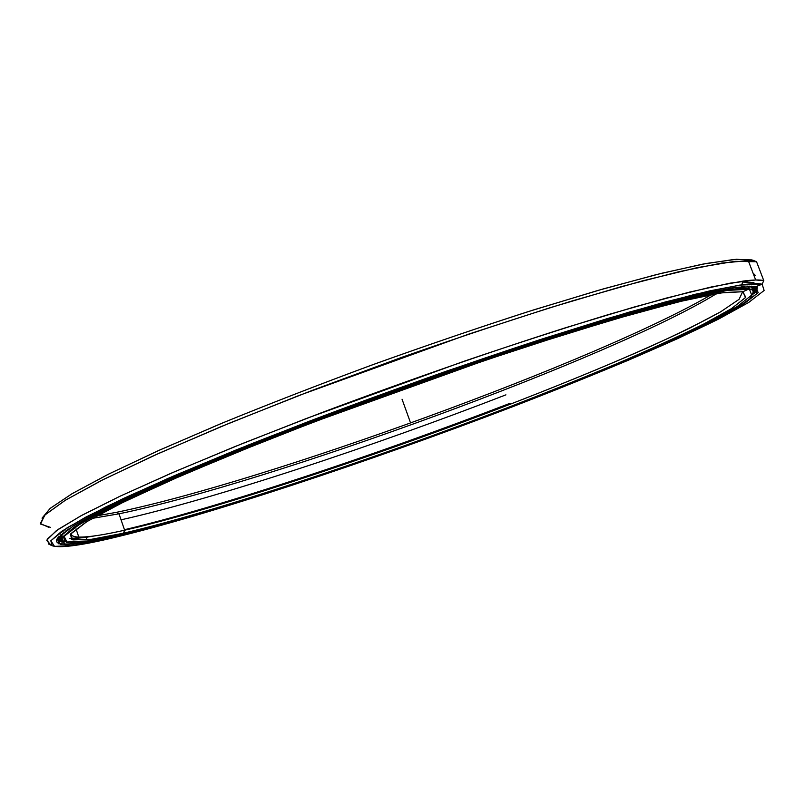 <?xml version="1.0" encoding="UTF-8"?>
<svg xmlns="http://www.w3.org/2000/svg" width="806" height="806" viewBox="0 0 806 806"><rect width="100%" height="100%" fill="white"/><g stroke="black" fill="none" stroke-linecap="round" stroke-linejoin="round"><path stroke-width="1.21" d="M72.943 532.242L72.187 532.222L72.943 532.242M742.699 291.671L739.062 299.338L720.745 311.751L690.42 327.77C641.415 351.597 571.615 380.734 495.861 409.74C363.274 460.206 211.907 510.248 124.628 530.217L123.459 533.199C213.953 512.193 371.707 459.692 507.75 407.574C546.478 392.572 583.081 377.853 617.567 363.415C650.371 349.31 678.914 336.283 703.205 324.324L731.173 308.849L745.52 297.585L742.9 291.712L745.741 297.283L731.868 308.406L704.212 323.8C680.052 335.749 651.591 348.776 618.807 362.891C584.31 377.349 547.667 392.099 508.858 407.151C372.553 459.4 214.215 512.132 123.459 533.199L91.602 539.274L72.903 539.919L70.444 534.227L86.998 521.532L124.376 501.634L182.599 475.077L259.149 443.34C346.006 409.015 445.406 373.148 534.902 343.86L615.028 319.085L678.017 301.938L720.796 292.931L742.9 291.712L723.576 292.528L687.095 299.751L633.576 313.756L564.875 334.309L484.789 360.443L313.453 422.132L235.1 453.043L169.089 480.991L118.945 504.304L86.262 521.976L70.878 533.663L71.432 539.486L85.859 539.96C95.35 538.992 107.883 536.746 123.459 533.199L124.628 530.217C211.907 510.248 363.274 460.206 495.861 409.74C553.4 387.686 605.004 366.569 650.654 346.389C678.934 333.493 702.298 321.947 720.745 311.751L739.062 299.338L742.699 291.671M742.9 291.712L749.308 288.84C745.721 288.054 739.354 288.276 730.206 289.495L699.87 295.197L656.638 305.978L601.377 321.785C559.152 334.702 513.241 349.572 463.662 366.398L313.494 420.843C265.607 439.351 222.265 456.831 183.466 473.283L134.108 495.358L97.516 513.462L74.132 527.174L63.503 536.383L64.621 541.249L63.704 536.081L75.613 526.177L101.465 511.387L141.655 491.851L195.526 468.125C237.689 450.524 284.317 431.986 335.407 412.541C413.73 383.313 494.34 355.406 564.996 332.979L628.72 313.756L680.365 299.812L718.317 291.419L742.165 288.397L749.308 288.84L748.572 286.906L749.308 288.84C752.744 289.616 753.832 291.188 752.572 293.565C753.832 291.188 752.744 289.616 749.308 288.84L751.696 295.087L737.288 306.502L708.937 322.239C684.264 334.409 655.258 347.668 621.91 362.015C586.849 376.704 549.642 391.676 510.269 406.939C372.009 459.934 211.565 513.382 118.875 534.993C90.282 541.561 72.379 543.728 65.165 541.491L63.865 536.705L74.323 527.577L97.546 513.936L133.977 495.892L183.204 473.868L243.765 448.67L313.091 421.467C388.734 392.844 462.936 366.619 535.698 342.792L601.075 322.329L656.386 306.492L699.658 295.691L730.014 289.959C739.152 288.729 745.52 288.508 749.106 289.283L726.891 290.412L683.518 299.479L619.401 316.909L537.632 342.167L444.197 373.601C378.568 396.854 315.791 420.258 255.845 443.824L177.763 476.215L118.522 503.276L80.681 523.487L64.127 536.322L66.948 542.005L86.262 541.259L118.875 534.993C211.565 513.382 372.009 459.934 510.269 406.939C569.479 384.069 624.247 361.511 669.595 341.079L708.937 322.239L737.288 306.502L751.696 295.087L748.572 286.906M61.689 536.181L63.009 537.27L61.689 536.181M69.86 538.509L87.189 537.118L69.86 538.509M78.645 538.116L69.84 538.479C75.724 538.62 84.046 537.753 94.796 535.879M711.577 294.522C599.261 360.342 265.426 481.837 116.326 512.354L119.006 513.815C269.516 482.764 614.031 356.826 716.605 293.616C614.031 356.826 269.516 482.764 119.006 513.815L124.628 530.217L119.006 513.815L92.368 518.359L119.006 513.815L116.326 512.354L96.821 515.85L116.326 512.354C265.426 481.837 599.261 360.342 711.577 294.522M731.163 289.807L730.055 289.868M71.019 533.491C70.968 535.708 73.568 536.907 78.807 537.078C88.146 537.28 103.42 534.993 124.628 530.217C109.173 533.683 96.75 535.869 87.36 536.756C76.53 537.773 71.089 536.685 71.019 533.491M505.916 394.849C371.808 446.786 214.598 498.843 121.071 519.83M61.498 535.849L61.296 534.58M124.456 529.723C217.711 507.76 374.861 455.33 509.14 403.645M755.242 275.662L753.892 275.35L755.242 275.662M50.546 544.685L46.748 540.181L56.319 530.691L80.66 515.951L120.447 496.033L175.245 471.46L243.231 443.24L321.12 412.874C403.866 381.772 489.947 351.819 565.721 327.699L634.1 307.046L689.523 292.104L730.186 283.148L755.665 279.984L763.776 280.629L762.133 284.206L764.128 290.482L748.603 302.532L718.771 318.975C693.019 331.629 662.875 345.381 628.358 360.211C592.118 375.374 553.732 390.809 513.18 406.526C370.861 461.042 206.104 515.981 109.314 538.72C206.104 515.981 370.861 461.042 513.18 406.526C574.154 382.971 630.705 359.708 677.775 338.55L718.771 318.975L748.603 302.532L764.128 290.482L762.133 284.206L763.776 280.629C760.108 279.622 753.257 279.773 743.203 281.072L711.466 286.936L666.209 298.119L608.318 314.612C564.049 328.102 515.921 343.668 463.934 361.3L306.643 418.385L234.163 446.897L170.963 473.303L119.731 496.365L81.94 515.256L57.972 529.522L47.292 539.093L48.773 544.151L52.158 545.753L50.828 540.796L61.578 531.376L85.507 517.281L123.117 498.622L174.025 475.822L236.742 449.698L308.638 421.478C387.152 391.736 464.206 364.493 539.808 339.729L607.724 318.481L665.152 302.018L710.096 290.795L741.641 284.83C751.635 283.48 758.466 283.279 762.133 284.206L739.717 285.102L695.125 294.301L628.64 312.285L543.425 338.56L445.768 371.395C377.097 395.726 311.459 420.208 248.853 444.831L167.527 478.633L106.18 506.742L67.382 527.608L50.879 540.715L54.506 546.387L75.109 545.38L109.314 538.72C78.867 545.773 59.815 548.12 52.158 545.753M65.538 544.675L70.313 544.121L65.538 544.675M50.647 527.446L40.512 524.031L44.793 515.074L65.427 500.194L103.581 479.399L159.104 453.234L230.103 422.888L312.778 390.185L401.64 357.39C461.949 336.243 518.832 317.413 572.3 300.9L642.473 280.871L697.23 267.642L734.87 261.315L756.562 261.749L763.776 280.629L756.562 261.749L748.27 260.62L721.642 263.078L679.085 271.682L621.144 286.684L549.853 307.781L468.88 334.067L298.583 395.635L220.552 426.827L153.815 455.602L101.556 480.416L65.346 500.244L45.257 514.621L40.3 523.537L48.773 527.315M752.965 260.227L756.562 261.749L751.786 259.885L733.964 259.461L702.328 264.207L656.739 274.503L598.133 290.392L528.655 311.479C477.918 327.851 425.528 345.754 371.465 365.178C317.886 385.006 267.501 404.572 220.3 423.896L157.734 450.917L107.782 474.522L71.845 493.836L50.153 508.405L42.033 518.147L50.274 508.304L72.308 493.564L108.83 473.999L159.568 450.091L223.061 422.757C270.917 403.222 321.896 383.475 375.999 363.526C430.525 344.011 483.187 326.087 534.005 309.786L603.311 288.901L661.343 273.355L706.006 263.512L736.483 259.28L752.965 260.227L756.562 261.749L763.776 280.629L762.133 284.206L755.887 286.644L758.174 292.689L743.192 304.436L714.076 320.536C688.838 332.959 659.237 346.469 625.275 361.078C589.609 376.009 551.778 391.222 511.79 406.728C371.405 460.508 208.714 514.742 113.888 536.937C208.704 514.742 371.405 460.518 511.78 406.728C551.767 391.232 589.599 376.009 625.275 361.078C659.227 346.479 688.828 332.959 714.066 320.536L743.182 304.436L758.174 292.689L755.887 286.644L736.483 287.238L699.205 294.482L644.054 308.819L572.875 330.047L489.574 357.169L310.773 421.478L228.934 453.748L160.041 482.905L107.803 507.206L73.82 525.593L57.891 537.713L58.516 543.758L73.457 544.252C83.612 543.224 97.093 540.786 113.888 536.937L80.449 543.405L60.46 544.292L57.226 538.61L73.759 525.633L112.115 505.08L172.444 477.474L252.218 444.348C342.963 408.44 447.108 370.871 540.645 340.293L624.197 314.511L689.553 296.789L733.561 287.651L755.887 286.644M753.932 282.503L742.789 282.06L753.932 282.473M113.868 536.111L114.029 536.564C207.485 514.742 367.274 461.606 506.239 408.551C545.843 393.268 583.443 378.216 619.018 363.405C653.001 348.897 682.894 335.387 708.696 322.874L739.183 306.451L756.381 294.089L757.247 287.047L756.381 294.089L739.183 306.451L708.696 322.874L667.791 342.177C620.429 363.224 566.578 385.359 506.239 408.551C367.274 461.606 207.485 514.742 114.029 536.564L114.029 536.564C97.254 540.403 83.794 542.831 73.648 543.848C60.762 545.148 55.161 543.597 56.863 539.204C55.513 542.398 58.072 544.08 64.551 544.252C74.585 544.393 91.078 541.833 114.029 536.564L113.868 536.111M742.789 282.06L746.376 281.909L742.8 282.05M510.52 403.453L505.856 405.247M505.191 405.499L501.261 407M500.032 407.473L496.043 408.995M495.227 409.307L487.207 412.35M486.713 412.531L482.653 414.062M481.384 414.546L477.303 416.077M476.648 416.329L468.387 419.422M468.054 419.543L463.873 421.105M462.573 421.588L458.392 423.14M457.909 423.321L449.416 426.455M449.254 426.515L444.962 428.097M443.632 428.58L439.371 430.142M439.048 430.263L425.951 435.028M424.611 435.512L411.392 440.278M411.231 440.338L406.889 441.9M405.539 442.373L392.411 447.048M392.089 447.159L382.165 450.655M381.994 450.725L373.46 453.707M372.966 453.889L363.244 457.264M362.891 457.385L354.569 460.266M353.905 460.498L344.404 463.752M343.89 463.924L335.78 466.684M334.943 466.976L325.684 470.1M324.999 470.331L317.141 472.971M316.143 473.303L312.194 474.623M310.995 475.016L307.136 476.306M306.29 476.588L298.704 479.096M297.525 479.479L288.81 482.331M287.792 482.663L280.488 485.041M279.138 485.474L270.745 488.174M269.547 488.557L262.565 490.794M261.043 491.277L252.993 493.826M251.623 494.249L244.974 496.335M243.281 496.859L235.594 499.246M234.052 499.72L227.776 501.644M225.902 502.219L218.617 504.425M216.905 504.949L211.021 506.712M208.976 507.327L202.125 509.352M200.231 509.906L194.77 511.508M192.543 512.153L186.156 513.996M184.08 514.591L179.073 516.011M176.675 516.686L170.781 518.339M168.535 518.963L164.011 520.202M161.442 520.908L156.082 522.359M153.654 523.003L142.118 526.026M139.519 526.691L136.083 527.567M753.691 274.826L755.041 275.138L753.691 274.826M68.53 542.408L66.273 542.418L68.863 542.287M63.372 542.257L61.719 542.025L61.296 540.957L61.719 542.025L65.326 541.561L63.372 542.257M59.745 541.501L58.334 539.909L59.745 541.501L63.19 540.292L59.745 541.501M57.75 540.111L57.196 538.66L57.75 540.111L61.689 538.751L61.065 536.846L61.689 538.751L57.75 540.111M70.203 534.559L70.978 536.343L70.203 534.559M753.056 291.208L751.897 287.964L753.056 291.208L756.915 289.757L756.522 288.649L756.915 289.757L753.056 291.208M756.955 287.621L757.146 288.417L753.247 289.878L757.146 288.417L756.955 287.621L753.036 289.122L753.247 289.878L752.522 288.014L753.247 289.878L752.603 287.984L753.036 289.122L756.955 287.621L756.653 286.845M752.179 288.145L750.779 286.462L751.263 287.631L754.456 286.392L751.263 287.631L752.179 288.145L756.028 286.674L752.179 288.145M749.308 287.037L747.646 286.785L749.278 286.13L747.646 286.785L749.308 287.037L751.575 286.16L749.308 287.037M744.553 286.593L742.135 286.604L744.553 286.593M68.47 529.028L65.911 530.791L68.47 529.038M64.017 531.91L64.238 532.716L63.1 533.985L60.863 534.731L63.1 533.985L64.238 532.716L62.646 533.24L64.238 532.716M61.538 534.499L61.498 536.705L57.679 537.995L61.498 536.705L61.911 535.708L58.727 536.766L61.911 535.708L61.538 534.499M61.024 536.867L61.689 538.751L61.407 538.025L57.438 539.365L61.407 538.025M61.528 536.605L62.646 539.677L58.737 541.017L62.646 539.677L61.528 536.605M747.384 286.19L747.646 286.785M753.066 292.024L756.421 290.785L756.915 289.757L756.421 290.785L753.066 292.024M755.182 292.457L754.829 291.369L755.182 292.457L752.663 293.394L755.182 292.457L754.033 293.696L755.182 292.457M752.159 294.381L754.033 293.696L752.159 294.381M750.074 297.122L751.847 295.691L750.074 297.122M64.329 541.108L61.719 542.025L64.329 541.108M402.043 399.202L410.063 421.467M755.041 275.138L752.995 273.012M751.807 286.16L752.492 287.964M741.49 286.634L742.165 288.397M78.807 537.078L76.026 528.907M85.859 539.96L87.36 536.756M743.203 281.072L741.641 284.83M748.27 260.62L755.665 279.984M751.786 259.885L755.383 261.406M64.551 544.252L63.825 542.095M61.891 535.627L62.777 534.086"/></g></svg>
